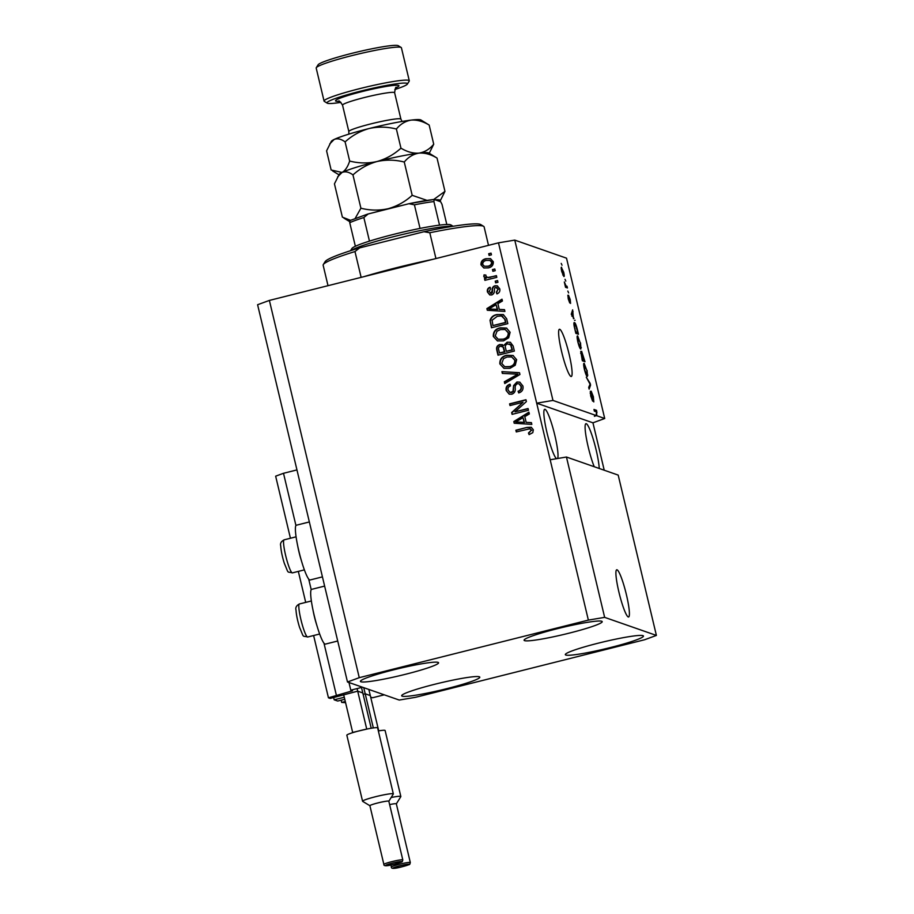 <?xml version="1.0" encoding="UTF-8"?>
<svg xmlns="http://www.w3.org/2000/svg" width="914" height="914" viewBox="0 0 914 914"><rect width="100%" height="100%" fill="white"/><g stroke="black" fill="none" stroke-linecap="round" stroke-linejoin="round"><path stroke-width="1.37" d="M356.768 691.407L330.205 698.422L328.446 697.805L352.53 690.778L350.793 690.161L348.965 682.507M350.793 690.161L362.481 687.225L384.234 694.823L372.546 697.759L370.684 697.154M295.942 525.527L283.5 473.292L296.959 469.91M336.295 694.926L323.967 643.17M311.217 589.667L308.692 579.03M290.435 538.243L275.651 476.171L283.5 473.292M328.446 697.805L313.616 635.527M305.71 602.383L298.33 571.387M362.652 692.903L357.854 691.224M344.292 697.268L334.181 699.804L333.644 697.553M334.181 699.804L337.712 701.038L344.761 699.267M364.263 694.023L363.132 694.309M370.159 695.52L365.349 693.84M345.583 702.683L341.687 702.42L341.151 700.17M341.687 702.42L345.298 701.518M618.904 592.078A24.335 3.336 75.9 0 0 628.592 616.984A24.335 3.336 75.9 0 0 626.41 594.694A24.335 3.336 75.9 0 0 616.721 569.788A24.335 3.336 75.9 0 0 618.904 592.078M561.607 351.57A24.335 3.336 75.9 0 0 571.296 376.488A24.335 3.336 75.9 0 0 569.114 354.198A24.335 3.336 75.9 0 0 559.425 329.28A24.335 3.336 75.9 0 0 561.607 351.57M557.563 458.52A25.546 3.496 75.9 0 0 554.867 435.464A25.546 3.496 75.9 0 0 544.698 409.312A25.546 3.496 75.9 0 0 546.995 432.71A25.546 3.496 75.9 0 0 556.546 458.691M599.241 468.471A25.546 3.496 75.9 0 0 596.122 449.871A25.546 3.496 75.9 0 0 585.954 423.708A25.546 3.496 75.9 0 0 588.239 447.117A25.546 3.496 75.9 0 0 594.226 466.723M556.946 628.786A40.147 3.565 -13.4 0 1 602.2 621.634A40.147 3.565 -13.4 0 1 569.331 633.105A40.147 3.565 -13.4 0 1 524.076 640.246A40.147 3.565 -13.4 0 1 556.946 628.786M598.202 643.182A40.147 3.565 -13.4 0 1 643.445 636.041A40.147 3.565 -13.4 0 1 610.575 647.512A40.147 3.565 -13.4 0 1 565.332 654.653A40.147 3.565 -13.4 0 1 598.202 643.182M434.55 684.312A40.147 3.565 -13.4 0 1 479.793 677.171A40.147 3.565 -13.4 0 1 446.923 688.63A40.147 3.565 -13.4 0 1 401.68 695.783A40.147 3.565 -13.4 0 1 434.55 684.312M393.294 669.916A40.147 3.565 -13.4 0 1 438.549 662.764A40.147 3.565 -13.4 0 1 405.679 674.235A40.147 3.565 -13.4 0 1 360.424 681.376A40.147 3.565 -13.4 0 1 393.294 669.916M324.63 586.091L311.617 589.359A28.231 3.862 75.9 0 0 314.45 616.447A28.231 3.862 75.9 0 0 325.018 644.084A28.231 3.862 75.9 0 0 325.384 644.107L337.712 641.011M322.436 576.871L310.097 579.979A28.231 3.862 -104.1 0 1 309.732 579.956A28.231 3.862 -104.1 0 1 299.164 552.307A28.231 3.862 -104.1 0 1 296.342 525.219L309.355 521.951M347.48 681.993L359.259 677.674L588.365 620.103L604.645 617.361L566.452 457.023L618.195 475.097L656.401 635.424L644.621 639.743L415.504 697.313L399.235 700.055L347.48 681.993L257.599 304.728L269.379 300.42L498.496 242.838L514.765 240.108L566.52 258.171L604.714 418.509L596.785 415.733L594.466 415.973M604.645 617.361L656.401 635.424M588.365 620.103L550.171 459.765L566.452 457.023M594.443 416.327L596.214 415.539L552.97 400.435L514.765 240.108M596.214 415.539L596.465 411.894L594.374 411.163L593.963 409.449L596.591 410.363L596.785 415.733M591.232 391.272L593.369 396.71L593.792 401.92L591.781 392.963L592.603 401.109L590.752 396.07L590.318 391.272L592.341 398.95L591.289 391.238M586.285 377.231L590.147 383.343L590.57 385.114L589.13 389.136L588.707 387.365L590.078 384.211L586.285 377.231M587.096 370.399L587.348 376.477C586.617 376.397 585.634 374.055 584.4 369.45C583.475 365.017 583.406 362.995 584.195 363.395L586.834 370.467M580.561 342.956L580.813 349.045C580.07 348.965 579.099 346.623 577.865 342.007C576.94 337.586 576.871 335.564 577.659 335.952L580.299 343.024M574.003 318.552L571.273 314.188L572.644 309.835L573.444 318.689M561.23 263.403L562.019 265.243L561.23 263.403M561.333 267.334L563.71 272.223C564.384 275.434 564.418 276.862 563.824 276.485L561.733 271.538C561.07 268.35 561.025 266.934 561.607 267.265L561.459 267.254M565.012 279.261L565.8 281.112L565.012 279.261M566.029 285.911L567.023 286.253L567.434 287.967L565.526 287.304L564.315 281.969L566.029 285.911L565.24 286.105M567.822 291.052L568.611 292.903L567.822 291.052M568.508 295.302L570.222 299.541L570.576 303.414L569.091 296.993L569.708 302.911L568.257 298.912L567.868 295.199L569.262 301.186L568.565 295.268M574.083 322.756L574.483 322.653C575.18 322.631 576.128 324.881 577.305 329.406L578.459 334.261L575.831 333.347L574.152 326.092C573.752 323.339 573.855 322.196 574.483 322.653L574.255 322.642M581.658 351.399L584.994 361.704L582.378 360.79L580.733 351.376L581.727 353.41L581.727 351.353M604.234 470.219L592.946 422.816L604.714 418.509M515.028 411.803L528.052 408.524L528.463 410.249L512.091 414.35L511.657 412.534L523.048 402.286L510.001 405.565L509.589 403.851L525.961 399.738L526.395 401.577L515.028 411.803L528.098 408.741M516.913 382.018L519.769 382.132L522.911 386.016C523.528 389.547 522.123 391.855 518.706 392.929L518.078 391.272C520.432 390.449 521.391 388.804 520.969 386.359L518.981 383.766L517.37 383.72C515.587 384.714 514.89 386.348 515.256 388.621C515.462 391.421 514.319 393.283 511.817 394.208L509.178 394.151L506.196 390.541C505.602 387.365 506.824 385.262 509.875 384.246L510.503 385.902C508.492 386.576 507.693 387.947 508.093 390.004L509.966 392.449L512.983 391.523L513.611 385.548L516.913 382.018L519.952 382.201M501.923 371.632L519.518 372.718L519.94 374.489L504.757 383.537L504.334 381.778L517.838 374.18L502.346 373.415L501.923 371.632L519.552 372.832M516.65 359.705L515.245 365.223L510.023 368.308L503.945 368.342L499.855 363.921C499.638 359.236 501.923 356.357 506.71 355.283L512.994 355.477L516.65 359.705M510.115 332.273L508.698 337.78L503.488 340.865L497.41 340.899L493.32 336.478C493.103 331.793 495.388 328.914 500.175 327.84L506.459 328.046L510.115 332.273M499.261 309.435L504.494 309.64L504.916 311.423L487.299 310.269L486.899 308.601L502.003 299.209L502.437 300.992L497.89 303.665L499.261 309.435L504.517 309.755M488.693 253.715L491.035 253.121L491.435 254.835L489.104 255.429L488.693 253.715L491.081 253.338M359.259 677.674L269.379 300.42M552.97 400.435L536.689 403.177L550.171 459.765M592.946 422.816L536.689 403.177L498.496 242.838M485.928 258.719L490.498 258.639L493.309 261.747C493.457 265.163 491.766 267.208 488.247 267.905L483.814 267.962L480.981 264.854C480.821 261.484 482.466 259.439 485.928 258.719L490.681 258.708M492.475 269.573L494.805 268.99L495.217 270.704L492.875 271.287L492.475 269.573L494.862 269.196M490.224 277.182L496.393 275.628L496.805 277.342L484.9 280.335L484.489 278.621L486.385 278.142L483.792 276.645L484.043 274.874L485.905 275.091L485.962 276.302L487.722 277.49L496.439 275.845M488.087 277.616L490.601 277.308M495.228 281.146L497.57 280.564L497.97 282.277L495.639 282.86L495.228 281.146L497.616 280.769M494.965 285.762L497.296 285.808L499.764 288.847C500.221 291.292 499.261 292.983 496.919 293.897L496.291 292.24L498.039 289.155L495.662 287.396L494.68 288.059L494.405 289.852C494.68 292.309 493.8 294.011 491.755 294.971L489.744 294.914L487.459 292.023C486.945 289.715 487.768 288.127 489.927 287.247L490.544 288.915L489.139 291.532L491.104 293.314L492.189 290.435C491.926 288.047 492.852 286.493 494.965 285.762L497.479 285.876M497.056 287.556L495.662 287.396M491.481 293.451L490.361 293.291L491.481 293.451L491.972 292.526M496.908 314.576L503.283 314.565L506.676 318.78L507.83 323.647L491.469 327.76L490.03 320.403C491.069 317.124 493.354 315.181 496.908 314.576L503.465 314.633M507.156 342.213L510.355 342.282L513.154 346.006L514.365 351.079L498.004 355.192L496.782 350.073C496.142 347.297 497.147 345.446 499.821 344.521L503.683 345.492L507.156 342.213L510.549 342.35M526.178 422.394L531.411 422.611L531.834 424.393L514.205 423.228L513.817 421.56L528.92 412.168L529.343 413.951L524.796 416.624L526.178 422.394L531.434 422.725M533.342 429.774L532.793 432.653L529.092 434.618L528.463 432.962L531.411 430.186L529.766 428.78L516.284 431.934L515.873 430.22L526.978 427.421L531.205 427.238L533.342 429.774M530.611 428.997L529.766 428.78M489.424 255.349L489.07 253.841M483.997 268.031L480.981 264.854M481.358 264.98C481.198 261.61 482.843 259.576 486.305 258.856M484.454 266.271L488.202 266.328C490.658 265.928 491.915 264.569 491.972 262.272L490.178 260.456L486.454 260.41C484.009 260.81 482.752 262.158 482.695 264.466L484.454 266.271L487.825 266.191C490.281 265.791 491.538 264.443 491.595 262.135L489.801 260.33M493.206 271.207L492.84 269.71M485.22 280.255L484.489 278.621M484.866 278.759L486.385 278.142M485.197 277.89L483.792 276.645M484.169 276.782L484.043 274.874M484.42 275L485.894 275.171M495.959 282.78L495.605 281.284M497.193 293.782L496.291 292.24M496.668 292.366L498.039 289.155M498.416 289.292L496.039 287.533M489.938 294.982L487.459 292.023M487.836 292.149C487.322 289.852 488.145 288.264 490.304 287.384M492.349 292.651L492.566 290.561C492.303 288.184 493.229 286.619 495.331 285.888M487.653 310.292L486.899 308.601M487.276 308.726L502.083 299.529M488.807 309.001L497.593 309.48L496.108 304.705L488.807 309.001L497.216 309.343L496.108 304.705M491.789 327.68L490.03 320.403M490.407 320.54C491.435 317.261 493.731 315.319 497.273 314.713M505.179 319.603L501.443 315.947L497.285 316.301L492.052 320.254L492.966 325.567L505.888 322.539L505.179 319.603L501.82 316.084M492.966 325.567L505.511 322.413L504.802 319.466M502.734 316.29L501.443 315.947M497.593 340.968L493.32 336.478M493.697 336.615C493.48 331.931 495.765 329.04 500.552 327.977L500.175 327.84M500.552 327.977L506.824 328.172M498.176 339.254L503.477 339.277C507.03 338.5 508.732 336.375 508.572 332.902L505.179 329.508L500.529 329.566L497.01 331.211L495.228 335.986L498.176 339.254L503.111 339.14C506.653 338.374 508.355 336.238 508.207 332.765L505.179 329.508M498.324 355.112L497.159 350.211C496.508 347.434 497.524 345.583 500.198 344.647L499.821 344.521M500.198 344.647L502.437 344.658M507.533 342.35L503.683 345.492M506.31 351.296L512.423 349.982L511.006 344.966L507.578 343.927C505.579 344.624 504.905 346.029 505.556 348.131L506.31 351.296L512.046 349.845L510.629 344.841L509.486 343.938M499.501 352.998L504.768 351.901L503.488 347.229L500.495 346.166C498.644 346.863 498.096 348.211 498.838 350.188L499.501 352.998L504.391 351.776L503.111 347.092L502.014 346.155M504.128 368.399L499.855 363.921M500.232 364.046C500.015 359.362 502.3 356.483 507.087 355.409L506.71 355.283M507.087 355.409L513.36 355.615M504.711 366.685L510.023 366.708C513.565 365.943 515.268 363.806 515.108 360.333L511.714 356.951L507.064 357.008L503.545 358.654L501.763 363.429L504.711 366.685L509.646 366.583C513.188 365.806 514.89 363.681 514.742 360.207L511.714 356.951M505.054 383.366L504.334 381.778M504.711 381.903L517.838 374.18M502.689 373.438L502.289 371.769M518.992 392.837L518.078 391.272M518.455 391.398C520.809 390.575 521.768 388.941 521.346 386.485L520.969 386.359M521.346 386.485L518.981 383.766M509.361 394.208L506.196 390.541M506.573 390.678C505.979 387.502 507.201 385.4 510.252 384.371M509.966 392.449L511.452 392.483M511.829 392.609L512.983 391.523M513.36 391.66L513.611 385.548M513.988 385.685L517.29 382.155M512.423 414.271L511.657 412.534M512.034 412.66L523.048 402.286M510.332 405.485L509.589 403.851M509.966 403.988L526.007 399.955M514.559 423.251L513.817 421.56M514.182 421.697L529 412.488M515.713 421.971L524.499 422.439L523.025 417.675L515.713 421.971L524.122 422.314L523.025 417.675M529.389 434.538L528.463 432.962M528.84 433.087L531.411 430.186M531.788 430.311L530.143 428.917M516.604 431.854L515.873 430.22M516.25 430.345L526.978 427.421M527.355 427.558L531.388 427.318M561.779 271.732L563.55 274.783L562.796 274.977M562.773 274.931L563.412 274.771L563.424 272.086L562.03 268.99L561.276 269.127M562.03 268.99L562.019 271.675M565.366 286.665L567.023 286.253M574.529 320.414L575.123 320.266M571.993 311.88L573.067 311.617M571.638 313.034L572.621 312.782M572.427 316.061L573.558 317.878L572.45 313.239L571.878 316.198M571.49 313.479L572.45 313.239M575.466 331.805L577.751 332.445L575.683 325.247L573.923 324.539M575.74 332.947L577.751 332.445M574.78 328.914L575.74 331.748M574.255 326.606L575.043 328.846M574.883 324.367L574.54 326.527M579.91 348.04L581.315 347.686M577.911 342.167L580.561 347.343L579.67 347.56M579.647 347.514L580.401 347.331C580.996 347.628 580.95 346.143 580.264 342.864L578.059 337.666L578.174 342.099M577.18 338.294L578.059 337.666M582.001 359.248L583.052 359.453L581.91 354.723L580.641 353.227M582.115 359.693L583.052 359.453M581.19 353.101L582.275 359.179M582.149 359.865L584.286 359.876L582.138 353.101M582.275 360.39L584.286 359.876M582.241 353.078L583.361 359.556M586.445 375.471L587.851 375.117M584.446 369.61L587.096 374.774L586.205 375.003M586.182 374.957L586.937 374.763C587.531 375.071 587.485 373.586 586.799 370.307L584.594 365.097L584.709 369.542M583.715 365.726L584.594 365.097M589.553 385.365L590.57 385.114M590.17 393.146L590.764 392.997M594.317 410.934L596.591 410.363M596.431 412.351L597.025 412.191M316.781 625.153A17.035 2.331 -104.1 0 1 316.598 624.593A17.035 2.331 -104.1 0 1 313.011 610.129M301.506 561.013A17.035 2.331 -104.1 0 1 301.323 560.453A17.035 2.331 -104.1 0 1 297.724 545.989M363.715 276.714A82.74 7.358 -13.4 0 1 397.064 267.574A82.74 7.358 -13.4 0 1 432.95 259.313M354.975 251.556L359.682 247.877A80.306 7.141 -13.4 0 0 325.121 261.644L323.316 264.546A82.74 7.358 166.6 0 1 354.975 251.556L361.133 277.365M323.316 264.546A82.74 7.358 166.6 0 0 323.156 265.254L328.012 285.682M488.51 245.352L484.123 226.912A82.74 7.358 166.6 0 0 483.655 226.352A82.74 7.358 166.6 0 0 429.797 232.75L435.944 258.559M359.682 247.877L423.97 231.722A80.306 7.141 -13.4 0 1 480.73 224.57L483.655 226.352M423.97 231.722L429.797 232.75M452.579 226.352A53.538 4.764 166.6 0 0 393.808 236.6A53.538 4.764 166.6 0 0 351.056 250.539M350.542 250.71L351.89 248.528A51.104 4.547 -13.4 0 1 355.363 246.277A51.104 4.547 -13.4 0 1 369.462 241.125A51.104 4.547 -13.4 0 1 393.626 234.372A51.104 4.547 -13.4 0 1 420.04 228.409A51.104 4.547 -13.4 0 1 439.531 225.13A51.104 4.547 -13.4 0 1 450.922 224.935L453.116 226.272M355.363 246.277L349.742 222.708L349.971 220.617M420.04 228.409L414.419 204.827L408.958 203.708L434.013 199.458M349.776 220.628L367.622 214.105L408.958 203.708M368.193 213.956L363.852 217.543A51.104 4.547 166.6 0 0 349.742 222.708M369.462 241.125L363.852 217.543M434.013 199.446L440.674 201.754L442.022 204.382L446.809 224.501M434.139 199.469L433.91 201.548A51.104 4.547 166.6 0 0 414.419 204.827M439.531 225.13L433.91 201.548M394.825 89.526A41.37 3.679 166.6 0 0 407.393 84.065A41.37 3.679 166.6 0 0 360.859 91.069A41.37 3.679 166.6 0 0 327.235 103.168A41.37 3.679 166.6 0 0 340.922 102.368M327.235 103.168L324.31 101.385A43.803 3.896 -13.4 0 1 324.07 101.088A43.803 3.896 -13.4 0 1 359.922 88.578A43.803 3.896 -13.4 0 1 409.289 80.786A43.803 3.896 -13.4 0 1 409.198 81.163L407.393 84.065M316.29 67.693L318.095 64.803A41.37 3.679 -13.4 0 1 351.879 53.343A41.37 3.679 -13.4 0 1 398.253 45.7L401.166 47.482A43.803 3.896 166.6 0 0 352.061 55.571A43.803 3.896 166.6 0 0 316.29 67.693A43.803 3.896 166.6 0 0 316.198 68.082L324.07 101.088M337.643 176.859L342.053 172.449A46.237 4.113 -13.4 0 0 339.208 174.346L334.444 183.851L342.384 217.144L350.462 220.285M352.964 174.917C359.979 168.553 367.976 164.097 376.968 161.538C367.851 163.537 358.756 163.377 349.662 161.058C347.811 166.782 345.275 170.575 342.053 172.449C345.378 171.147 349.011 171.969 352.964 174.917L360.904 208.209L355.272 218.24M329.783 143.852L334.193 139.442A46.237 4.113 -13.4 0 0 331.336 141.339L326.584 150.844L331.142 169.993L342.053 172.449A46.237 4.113 -13.4 0 1 376.968 161.538C386.085 159.55 395.179 159.71 404.262 162.029L412.191 195.322C405.176 201.686 397.179 206.153 388.199 208.7C379.082 210.7 369.976 210.528 360.904 208.209M404.262 162.029C408.329 157.082 413.242 154.112 418.989 153.118C424.816 152.684 430.825 154.34 437.029 158.065L444.958 191.369L433.739 199.481M427.009 200.383L412.191 195.322M437.029 158.065L428.803 153.004A46.237 4.113 -13.4 0 0 418.989 153.118C413.174 153.552 407.164 151.895 400.96 148.171C393.968 154.523 385.971 158.979 376.968 161.538A46.237 4.113 -13.4 0 1 418.989 153.118C424.747 152.124 429.66 149.153 433.727 144.206L429.249 153.266M435.121 199.812A46.237 4.113 -13.4 0 1 440.205 200.874L444.958 191.369M374.352 212.402A46.237 4.113 166.6 0 1 388.199 208.7A46.237 4.113 -13.4 0 1 402.788 205.262M429.169 125.058C422.965 121.334 416.944 119.677 411.129 120.111C405.382 121.105 400.469 124.064 396.39 129.023C387.308 126.703 378.213 126.532 369.096 128.531C360.093 131.09 352.096 135.546 345.104 141.91C341.151 138.962 337.506 138.14 334.193 139.442A46.237 4.113 -13.4 0 1 369.096 128.531A46.237 4.113 -13.4 0 1 411.129 120.111A46.237 4.113 -13.4 0 1 420.943 119.985L429.169 125.058L433.727 144.206M396.39 129.023L400.96 148.171M345.104 141.91L349.662 161.058M409.289 80.786L401.417 47.779A43.803 3.896 166.6 0 0 401.166 47.482M377.859 802.938A9.734 0.868 166.6 0 0 369.896 805.725L362.664 801.35A15.812 1.405 -13.4 0 1 362.572 801.235A15.812 1.405 -13.4 0 1 375.517 796.722A15.812 1.405 -13.4 0 1 393.34 793.9A15.812 1.405 -13.4 0 1 393.306 794.038L388.838 801.247A9.734 0.868 166.6 0 0 377.859 802.938M393.34 793.9L377.619 727.887A15.812 1.405 166.6 0 0 367.074 729.029A15.812 1.405 166.6 0 0 359.785 730.697A15.812 1.405 166.6 0 0 353.055 732.56A15.812 1.405 166.6 0 0 346.84 735.222L362.572 801.235M367.074 729.029L352.667 732.422L343.675 694.697M366.685 728.904L357.088 688.585M371.21 728.252L361.498 687.477M388.804 801.292A9.734 0.868 166.6 0 0 388.827 801.212L402.811 859.925A9.734 0.868 -13.4 0 0 391.843 861.651A9.734 0.868 -13.4 0 0 383.88 864.438C383.56 866.312 387.262 866.175 394.974 864.038A8.272 0.731 166.6 0 0 401.634 861.594A8.272 0.731 166.6 0 0 392.403 863.147A8.272 0.731 166.6 0 0 385.731 865.592A8.272 0.731 166.6 0 0 394.962 864.038C403.68 861.125 401.829 862.827 402.811 859.925M373.335 727.932L363.749 687.671M378.716 730.869L368.845 689.453M391.169 797.499A15.812 1.405 -13.4 0 1 400.846 796.528L385.114 730.503A15.812 1.405 166.6 0 0 378.339 730.937M400.846 796.528A15.812 1.405 -13.4 0 1 400.812 796.665L396.333 803.863M396.31 803.909A9.734 0.868 166.6 0 0 396.333 803.829A9.734 0.868 166.6 0 0 389.627 804.583M351.73 691.053L351.582 690.436M571.353 314.542L572.061 314.37M303.231 627.952A17.035 2.331 75.9 0 0 307.687 637.012C301.769 635.299 304.511 638.897 299.586 627.438C297.507 620.686 296.307 614.882 296.01 610.026C295.291 607.593 296.422 605.571 299.381 603.971A17.035 2.331 75.9 0 0 303.231 627.952M287.956 563.824A17.035 2.331 75.9 0 0 292.411 572.884C286.493 571.17 289.224 574.769 284.311 563.298C282.22 556.546 281.032 550.742 280.724 545.887C280.015 543.453 281.135 541.442 284.105 539.843A17.035 2.331 75.9 0 0 287.956 563.824M410.009 203.491A48.671 4.33 -13.4 0 1 433.899 199.492M396.345 87.401L396.345 87.401C395.842 86.476 395.259 88.258 394.62 92.748A26.769 2.376 166.6 0 0 364.458 97.512A26.769 2.376 166.6 0 0 342.544 105.156L348.84 131.559A26.769 2.376 -13.4 0 1 370.753 123.916A26.769 2.376 -13.4 0 1 400.915 119.163L402.08 121.459M339.185 101.317A32.607 2.902 -13.4 0 1 362.207 91.537A32.607 2.902 -13.4 0 1 392.632 85.505A32.607 2.902 -13.4 0 1 395.888 87.801M410.317 862.542C409.323 865.444 411.174 863.741 402.48 866.655C394.768 868.803 391.066 868.928 391.375 867.055A9.734 0.868 -13.4 0 1 399.349 864.267A9.734 0.868 -13.4 0 1 410.317 862.542L396.333 803.829M399.909 865.764A8.272 0.731 166.6 0 0 393.237 868.209A8.272 0.731 166.6 0 0 402.457 866.655A8.272 0.731 166.6 0 0 409.129 864.21A8.272 0.731 166.6 0 0 399.909 865.764M577.911 337.654L577.145 337.849M584.446 365.086L583.68 365.28M319.66 634.008L307.687 637.012M311.354 600.966L299.381 603.971M304.385 569.868L292.411 572.884M296.079 536.826L284.105 539.843M349.571 221.576L343.881 218.115M338.934 174.791L332.65 170.952M394.62 92.748L400.915 119.163M342.544 105.156C340.225 101.637 338.911 100.3 338.603 101.157M348.84 131.559L348.84 134.141M383.88 864.438L369.896 805.725M391.375 867.055L390.884 864.964"/></g></svg>
